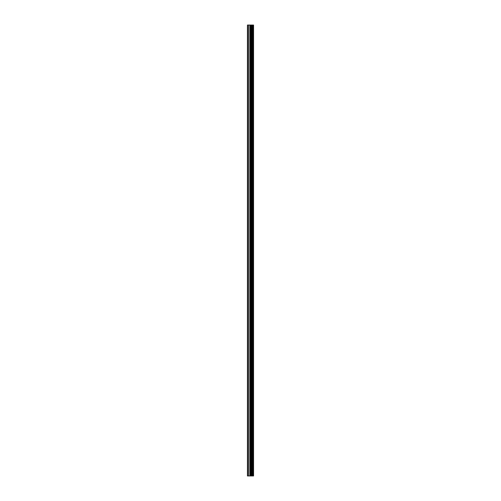 <?xml version="1.0" encoding="UTF-8"?>
<svg xmlns="http://www.w3.org/2000/svg" width="501" height="501" viewBox="0 0 501 501"><rect width="100%" height="100%" fill="white"/><g stroke="black" fill="none" stroke-linecap="round" stroke-linejoin="round"><path stroke-width="0.75" d="M250.707 475.95L253.562 475.95L253.562 25.05L247.438 25.05L247.438 475.95L250.707 475.95L250.707 25.05M253.356 475.95L253.356 25.05M252.742 475.95L252.742 25.05M252.222 475.95L252.222 25.05M251.84 475.95L251.84 25.05M251.32 475.95L251.32 25.05M250.581 475.95L250.581 25.05M249.936 475.95L249.936 25.05M248.646 475.95L248.646 25.05M247.682 475.95L247.682 25.05"/></g></svg>
